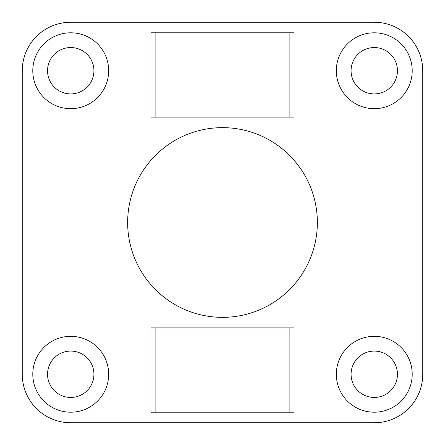 <?xml version="1.0" encoding="UTF-8"?>
<svg xmlns="http://www.w3.org/2000/svg" width="445" height="445" viewBox="0 0 445 445"><rect width="100%" height="100%" fill="white"/><g stroke="black" fill="none" stroke-linecap="round" stroke-linejoin="round"><path stroke-width="0.67" d="M422.75 374.267A48.483 48.483 0 0 1 374.267 422.75L70.733 422.75A48.483 48.483 0 0 1 22.25 374.267L22.25 70.733A48.483 48.483 0 0 1 70.733 22.25L374.267 22.25A48.483 48.483 0 0 1 422.75 70.733L422.75 374.267M412.209 374.267A37.942 37.942 0 0 1 355.299 407.125A37.942 37.942 0 0 1 355.299 341.41A37.942 37.942 0 0 1 412.209 374.267M351.083 374.267A23.184 23.184 0 0 0 385.859 394.348A23.184 23.184 0 0 0 385.859 354.187A23.184 23.184 0 0 0 351.083 374.267M412.209 70.733A37.942 37.942 0 0 1 355.299 103.59A37.942 37.942 0 0 1 355.299 37.875A37.942 37.942 0 0 1 412.209 70.733M351.083 70.733A23.184 23.184 0 0 0 385.859 90.813A23.184 23.184 0 0 0 385.859 50.652A23.184 23.184 0 0 0 351.083 70.733M108.675 70.733A37.942 37.942 0 0 1 51.759 103.59A37.942 37.942 0 0 1 51.759 37.875A37.942 37.942 0 0 1 108.675 70.733M47.543 70.733A23.184 23.184 0 0 0 82.325 90.813A23.184 23.184 0 0 0 82.325 50.652A23.184 23.184 0 0 0 47.543 70.733M108.675 374.267A37.942 37.942 0 0 1 51.759 407.125A37.942 37.942 0 0 1 51.759 341.41A37.942 37.942 0 0 1 108.675 374.267M47.543 374.267A23.184 23.184 0 0 0 82.325 394.348A23.184 23.184 0 0 0 82.325 354.187A23.184 23.184 0 0 0 47.543 374.267M317.357 222.5A94.857 94.857 0 0 1 175.074 304.647A94.857 94.857 0 0 1 175.074 140.353A94.857 94.857 0 0 1 317.357 222.5M294.067 327.893L150.933 327.893L150.933 412.209L294.067 412.209L294.067 327.893M289.89 117.107L294.067 117.107L294.067 32.791L150.933 32.791L150.933 117.107L289.89 117.107L289.89 32.791M289.89 412.209L289.89 327.893M155.11 412.209L155.11 327.893M155.11 117.107L155.11 32.791"/></g></svg>
